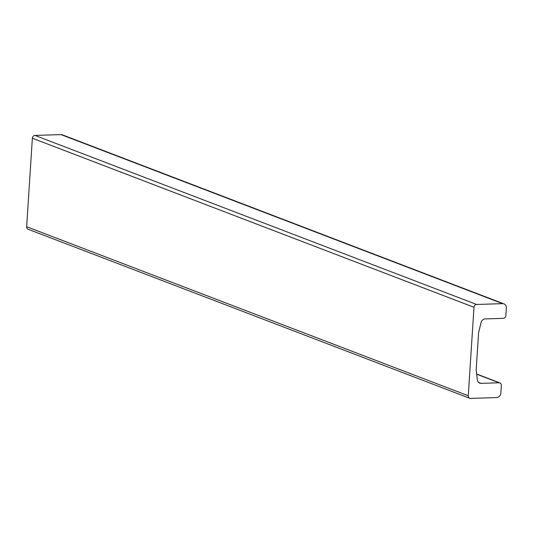 <?xml version="1.0" encoding="UTF-8"?>
<svg xmlns="http://www.w3.org/2000/svg" width="533" height="533" viewBox="0 0 533 533"><rect width="100%" height="100%" fill="white"/><g stroke="black" fill="none" stroke-linecap="round" stroke-linejoin="round"><path stroke-width="0.8" d="M499.088 382.774L481.059 383.354A4.63 3.984 -69.1 0 1 479.7 383.127A4.63 3.984 -69.1 0 1 477.315 379.822L476.229 370.322A4.63 3.984 -69.1 0 1 476.209 369.429L478.554 333.198A4.63 3.984 -69.1 0 1 478.687 332.299L481.013 322.692A4.63 3.984 -69.1 0 1 485.23 318.907L503.252 318.334A2.778 2.392 110.9 0 0 505.87 315.523L506.35 308.061A4.63 3.984 110.9 0 0 503.945 303.863A4.63 3.984 110.9 0 0 502.586 303.637L476.602 304.47A2.778 2.392 110.9 0 0 473.99 307.274L468.267 395.752A2.778 2.392 110.9 0 0 469.713 398.271A2.778 2.392 110.9 0 0 470.526 398.404L496.509 397.571A4.63 3.984 110.9 0 0 500.867 392.894L501.346 385.432A2.778 2.392 110.9 0 0 499.907 382.914A2.778 2.392 110.9 0 0 499.088 382.774L476.675 374.199M469.713 398.271L28.096 229.23A2.778 2.392 -69.1 0 1 26.65 226.712L32.373 138.234A2.778 2.392 -69.1 0 1 34.985 135.429L60.969 134.596A4.63 3.984 -69.1 0 1 62.328 134.822L503.945 303.863M481.059 383.354L478.534 382.388M502.586 303.637L60.969 134.596M476.602 304.47L34.985 135.429M473.99 307.274L32.373 138.234M468.267 395.752L26.65 226.712M499.907 382.914L476.655 374.013"/></g></svg>
